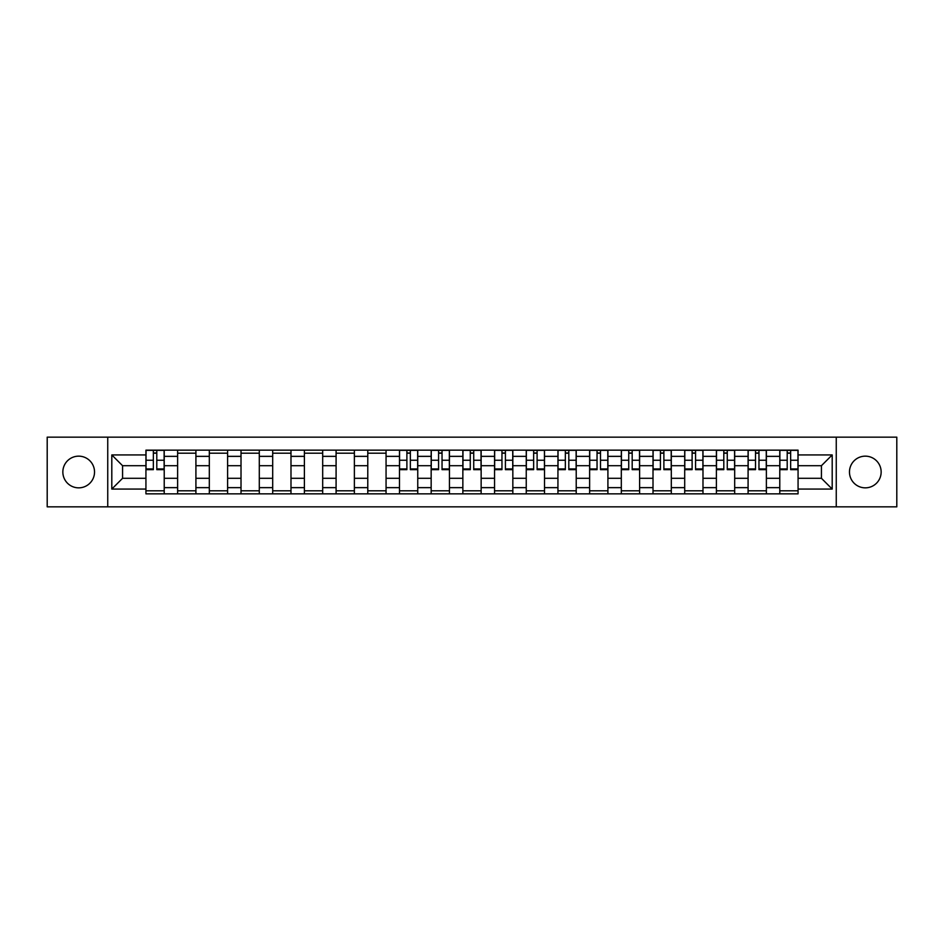 <?xml version="1.0" encoding="UTF-8"?>
<svg xmlns="http://www.w3.org/2000/svg" width="944" height="944" viewBox="0 0 944 944"><rect width="100%" height="100%" fill="white"/><g stroke="black" fill="none" stroke-linecap="round" stroke-linejoin="round"><path stroke-width="1.42" d="M865.306 456.153A15.847 15.847 0 0 0 849.47 472A15.847 15.847 0 0 0 865.306 487.847A15.847 15.847 0 0 0 881.153 472A15.847 15.847 0 0 0 865.306 456.153M78.694 456.153A15.847 15.847 0 0 0 62.847 472A15.847 15.847 0 0 0 78.694 487.847A15.847 15.847 0 0 0 94.53 472A15.847 15.847 0 0 0 78.694 456.153M836.254 506.845L896.8 506.845L896.8 437.155L47.2 437.155L47.2 506.845L836.254 506.845L836.254 437.155M177.625 493.842L177.625 456.353L164.221 456.353L164.221 493.842M164.221 456.353L164.221 450.158M177.625 456.353L177.625 450.158M195.915 450.158L195.915 493.842M209.32 493.842L209.32 450.158M227.598 450.158L227.598 493.842M241.015 493.842L241.015 450.158M259.293 450.158L259.293 493.842M272.698 493.842L272.698 450.158M290.988 450.158L290.988 493.842M304.393 493.842L304.393 450.158M322.683 450.158L322.683 493.842M336.088 493.842L336.088 450.158M354.378 450.158L354.378 493.842M367.782 493.842L367.782 450.158M386.061 450.158L386.061 493.842M399.477 493.842L399.477 450.158M417.755 450.158L417.755 493.842M431.16 493.842L431.16 450.158M449.45 450.158L449.45 493.842M462.855 493.842L462.855 450.158M481.145 450.158L481.145 493.842M494.55 493.842L494.55 450.158M512.84 450.158L512.84 493.842M526.245 493.842L526.245 450.158M544.523 450.158L544.523 493.842M557.939 493.842L557.939 450.158M576.218 450.158L576.218 493.842M589.622 493.842L589.622 450.158M607.912 450.158L607.912 493.842M621.317 493.842L621.317 450.158M639.607 450.158L639.607 493.842M653.012 493.842L653.012 450.158M671.302 450.158L671.302 493.842M684.707 493.842L684.707 450.158M702.985 450.158L702.985 493.842M716.402 493.842L716.402 450.158M734.68 450.158L734.68 493.842M748.085 493.842L748.085 450.158M766.375 450.158L766.375 493.842M779.779 493.842L779.779 450.158M779.779 478.301L766.375 478.301M748.085 478.301L734.68 478.301M716.402 478.301L702.985 478.301M684.707 478.301L671.302 478.301M653.012 478.301L639.607 478.301M621.317 478.301L607.912 478.301M589.622 478.301L576.218 478.301M557.939 478.301L544.523 478.301M526.245 478.301L512.84 478.301M494.55 478.301L481.145 478.301M462.855 478.301L449.45 478.301M431.16 478.301L417.755 478.301M399.477 478.301L386.061 478.301M367.782 478.301L354.378 478.301M336.088 478.301L322.683 478.301M304.393 478.301L290.988 478.301M272.698 478.301L259.293 478.301M241.015 478.301L227.598 478.301M209.32 478.301L195.915 478.301M177.625 478.301L164.221 478.301M779.779 465.699L766.375 465.699M748.085 465.699L734.68 465.699M716.402 465.699L702.985 465.699M684.707 465.699L671.302 465.699M653.012 465.699L639.607 465.699M621.317 465.699L607.912 465.699M589.622 465.699L576.218 465.699M557.939 465.699L544.523 465.699M526.245 465.699L512.84 465.699M494.55 465.699L481.145 465.699M462.855 465.699L449.45 465.699M431.16 465.699L417.755 465.699M399.477 465.699L386.061 465.699M367.782 465.699L354.378 465.699M336.088 465.699L322.683 465.699M304.393 465.699L290.988 465.699M272.698 465.699L259.293 465.699M241.015 465.699L227.598 465.699M209.32 465.699L195.915 465.699M177.625 465.699L164.221 465.699M122.567 478.301L145.931 478.301L145.931 465.699L122.567 465.699L122.567 478.301L111.805 489.063L111.805 454.937L145.931 454.937L145.931 465.699M798.069 465.699L798.069 478.301L821.433 478.301L821.433 465.699L798.069 465.699L798.069 450.158L145.931 450.158L145.931 454.937M798.069 454.937L832.195 454.937L832.195 489.063L798.069 489.063L798.069 478.301M145.931 478.301L145.931 493.842L798.069 493.842L798.069 489.063M145.931 489.063L111.805 489.063M107.746 506.845L107.746 437.155M164.221 490.797L145.931 490.797M153.353 453.203L156.798 453.203M195.915 490.797L177.625 490.797M177.625 453.203L195.915 453.203M227.598 490.797L209.32 490.797M209.32 453.203L227.598 453.203M259.293 490.797L241.015 490.797M241.015 453.203L259.293 453.203M290.988 490.797L272.698 490.797M272.698 453.203L290.988 453.203M322.683 490.797L304.393 490.797M304.393 453.203L322.683 453.203M354.378 490.797L336.088 490.797M336.088 453.203L354.378 453.203M386.061 490.797L367.782 490.797M367.782 453.203L386.061 453.203M417.755 490.797L399.477 490.797M406.888 453.203L410.345 453.203M449.45 490.797L431.16 490.797M438.582 453.203L442.04 453.203M481.145 490.797L462.855 490.797M470.277 453.203L473.723 453.203M512.84 490.797L494.55 490.797M501.96 453.203L505.418 453.203M544.523 490.797L526.245 490.797M533.655 453.203L537.112 453.203M576.218 490.797L557.939 490.797M565.35 453.203L568.807 453.203M607.912 490.797L589.622 490.797M597.045 453.203L600.502 453.203M639.607 490.797L621.317 490.797M628.739 453.203L632.185 453.203M671.302 490.797L653.012 490.797M660.422 453.203L663.88 453.203M702.985 490.797L684.707 490.797M692.117 453.203L695.575 453.203M734.68 490.797L716.402 490.797M723.812 453.203L727.269 453.203M766.375 490.797L748.085 490.797M755.507 453.203L758.964 453.203M798.069 490.797L779.779 490.797M787.202 453.203L790.647 453.203M111.805 454.937L122.567 465.699M821.433 478.301L832.195 489.063M821.433 465.699L832.195 454.937M156.798 469.664L156.798 450.359L164.114 450.359L164.114 469.664L156.798 469.664M153.353 453.002L156.798 453.002M153.353 450.359L146.037 450.359L146.037 469.664L153.353 469.664L153.353 450.359L156.798 450.359M410.345 469.664L410.345 450.359L417.661 450.359L417.661 469.664L410.345 469.664M406.888 453.002L410.345 453.002M406.888 450.359L399.572 450.359L399.572 469.664L406.888 469.664L406.888 450.359L410.345 450.359M442.04 469.664L442.04 450.359L449.344 450.359L449.344 469.664L442.04 469.664M438.582 453.002L442.04 453.002M438.582 450.359L431.266 450.359L431.266 469.664L438.582 469.664L438.582 450.359L442.04 450.359M473.723 469.664L473.723 450.359L481.039 450.359L481.039 469.664L473.723 469.664M470.277 453.002L473.723 453.002M470.277 450.359L462.961 450.359L462.961 469.664L470.277 469.664L470.277 450.359L473.723 450.359M505.418 469.664L505.418 450.359L512.734 450.359L512.734 469.664L505.418 469.664M501.96 453.002L505.418 453.002M501.96 450.359L494.656 450.359L494.656 469.664L501.96 469.664L501.96 450.359L505.418 450.359M537.112 469.664L537.112 450.359L544.428 450.359L544.428 469.664L537.112 469.664M533.655 453.002L537.112 453.002M533.655 450.359L526.339 450.359L526.339 469.664L533.655 469.664L533.655 450.359L537.112 450.359M568.807 469.664L568.807 450.359L576.123 450.359L576.123 469.664L568.807 469.664M565.35 453.002L568.807 453.002M565.35 450.359L558.034 450.359L558.034 469.664L565.35 469.664L565.35 450.359L568.807 450.359M600.502 469.664L600.502 450.359L607.806 450.359L607.806 469.664L600.502 469.664M597.045 453.002L600.502 453.002M597.045 450.359L589.729 450.359L589.729 469.664L597.045 469.664L597.045 450.359L600.502 450.359M632.185 469.664L632.185 450.359L639.501 450.359L639.501 469.664L632.185 469.664M628.739 453.002L632.185 453.002M628.739 450.359L621.423 450.359L621.423 469.664L628.739 469.664L628.739 450.359L632.185 450.359M663.88 469.664L663.88 450.359L671.196 450.359L671.196 469.664L663.88 469.664M660.422 453.002L663.88 453.002M660.422 450.359L653.118 450.359L653.118 469.664L660.422 469.664L660.422 450.359L663.88 450.359M695.575 469.664L695.575 450.359L702.891 450.359L702.891 469.664L695.575 469.664M692.117 453.002L695.575 453.002M692.117 450.359L684.801 450.359L684.801 469.664L692.117 469.664L692.117 450.359L695.575 450.359M727.269 469.664L727.269 450.359L734.585 450.359L734.585 469.664L727.269 469.664M723.812 453.002L727.269 453.002M723.812 450.359L716.496 450.359L716.496 469.664L723.812 469.664L723.812 450.359L727.269 450.359M758.964 469.664L758.964 450.359L766.268 450.359L766.268 469.664L758.964 469.664M755.507 453.002L758.964 453.002M755.507 450.359L748.191 450.359L748.191 469.664L755.507 469.664L755.507 450.359L758.964 450.359M790.647 469.664L790.647 450.359L797.963 450.359L797.963 469.664L790.647 469.664M787.202 453.002L790.647 453.002M787.202 450.359L779.886 450.359L779.886 469.664L787.202 469.664L787.202 450.359L790.647 450.359M748.085 456.353L734.68 456.353M716.402 456.353L702.985 456.353M684.707 456.353L671.302 456.353M653.012 456.353L639.607 456.353M621.317 456.353L607.912 456.353M589.622 456.353L576.218 456.353M557.939 456.353L544.523 456.353M526.245 456.353L512.84 456.353M494.55 456.353L481.145 456.353M462.855 456.353L449.45 456.353M431.16 456.353L417.755 456.353M399.477 456.353L386.061 456.353M367.782 456.353L354.378 456.353M336.088 456.353L322.683 456.353M304.393 456.353L290.988 456.353M272.698 456.353L259.293 456.353M241.015 456.353L227.598 456.353M209.32 456.353L195.915 456.353M779.779 456.353L766.375 456.353M748.085 487.647L734.68 487.647M716.402 487.647L702.985 487.647M684.707 487.647L671.302 487.647M653.012 487.647L639.607 487.647M621.317 487.647L607.912 487.647M589.622 487.647L576.218 487.647M557.939 487.647L544.523 487.647M526.245 487.647L512.84 487.647M494.55 487.647L481.145 487.647M462.855 487.647L449.45 487.647M431.16 487.647L417.755 487.647M399.477 487.647L386.061 487.647M367.782 487.647L354.378 487.647M336.088 487.647L322.683 487.647M304.393 487.647L290.988 487.647M272.698 487.647L259.293 487.647M241.015 487.647L227.598 487.647M209.32 487.647L195.915 487.647M177.625 487.647L164.221 487.647M779.779 487.647L766.375 487.647M156.798 468.967L164.114 468.967M156.798 460.235L164.114 460.235M146.037 468.967L153.353 468.967M146.037 460.235L153.353 460.235M410.345 468.967L417.661 468.967M410.345 460.235L417.661 460.235M399.572 468.967L406.888 468.967M399.572 460.235L406.888 460.235M442.04 468.967L449.344 468.967M442.04 460.235L449.344 460.235M431.266 468.967L438.582 468.967M431.266 460.235L438.582 460.235M473.723 468.967L481.039 468.967M473.723 460.235L481.039 460.235M462.961 468.967L470.277 468.967M462.961 460.235L470.277 460.235M505.418 468.967L512.734 468.967M505.418 460.235L512.734 460.235M494.656 468.967L501.96 468.967M494.656 460.235L501.96 460.235M537.112 468.967L544.428 468.967M537.112 460.235L544.428 460.235M526.339 468.967L533.655 468.967M526.339 460.235L533.655 460.235M568.807 468.967L576.123 468.967M568.807 460.235L576.123 460.235M558.034 468.967L565.35 468.967M558.034 460.235L565.35 460.235M600.502 468.967L607.806 468.967M600.502 460.235L607.806 460.235M589.729 468.967L597.045 468.967M589.729 460.235L597.045 460.235M632.185 468.967L639.501 468.967M632.185 460.235L639.501 460.235M621.423 468.967L628.739 468.967M621.423 460.235L628.739 460.235M663.88 468.967L671.196 468.967M663.88 460.235L671.196 460.235M653.118 468.967L660.422 468.967M653.118 460.235L660.422 460.235M695.575 468.967L702.891 468.967M695.575 460.235L702.891 460.235M684.801 468.967L692.117 468.967M684.801 460.235L692.117 460.235M727.269 468.967L734.585 468.967M727.269 460.235L734.585 460.235M716.496 468.967L723.812 468.967M716.496 460.235L723.812 460.235M758.964 468.967L766.268 468.967M758.964 460.235L766.268 460.235M748.191 468.967L755.507 468.967M748.191 460.235L755.507 460.235M790.647 468.967L797.963 468.967M790.647 460.235L797.963 460.235M779.886 468.967L787.202 468.967M779.886 460.235L787.202 460.235"/></g></svg>
